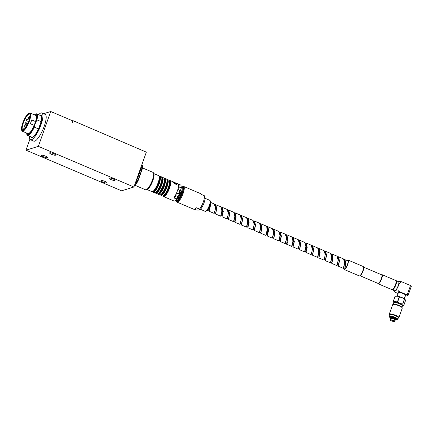<?xml version="1.0" encoding="UTF-8"?>
<svg xmlns="http://www.w3.org/2000/svg" width="433" height="433" viewBox="0 0 433 433"><rect width="100%" height="100%" fill="white"/><g stroke="black" fill="none" stroke-linecap="round" stroke-linejoin="round"><path stroke-width="0.65" d="M390.837 318.509L390.837 318.352A2.327 0.493 19.6 0 1 390.793 318.19A2.327 0.493 19.6 0 1 392.06 318.185A2.327 0.493 19.6 0 1 395.183 319.754A2.327 0.493 19.6 0 1 395.042 319.857L394.95 319.976A2.187 0.465 -160.4 0 0 392.027 318.504A2.187 0.465 -160.4 0 0 390.837 318.509L390.333 319.917A2.187 0.465 19.6 0 1 391.524 319.911A2.187 0.465 19.6 0 1 394.447 321.383A2.187 0.465 19.6 0 1 394.366 321.459A2.187 0.465 19.6 0 1 394.317 321.475M38.613 114.723A14.565 3.881 113 0 1 40.973 112.948A14.565 3.881 113 0 1 41.898 112.953L45.178 114.35A14.565 3.881 113 0 1 43.657 127.778A14.565 3.881 113 0 1 34.705 141.158A14.565 3.881 113 0 1 33.779 141.153L30.499 139.756A14.565 3.881 113 0 1 29.498 136.168M41.898 112.953A14.565 3.881 113 0 1 40.935 124.893A14.565 3.881 113 0 1 31.425 139.762A14.565 3.881 113 0 1 30.499 139.756M30.721 136.687A12.308 3.28 -67 0 0 31.82 137.775A12.308 3.28 -67 0 0 32.654 137.515A12.308 3.28 -67 0 0 40.253 125.142A12.308 3.28 -67 0 0 39.836 115.243M32.432 137.104A11.648 3.101 113 0 1 31.69 137.099L27.512 135.323A11.648 3.101 113 0 1 26.7 133.434L26.684 133.072A10.982 2.923 113 0 0 29.893 133.24A10.982 2.923 113 0 0 35.062 123.99L36.929 119.86L41.108 121.635L38.515 128.915A11.648 3.101 113 0 1 32.432 137.104M38.515 128.915L34.337 127.14A11.648 3.101 113 0 1 28.253 135.329A11.648 3.101 113 0 1 27.512 135.323M34.44 114.848A10.982 2.923 113 0 1 35.327 114.344A10.982 2.923 113 0 1 35.517 122.718M34.434 114.848L34.705 114.61A11.648 3.101 113 0 1 35.89 113.874A11.648 3.101 113 0 1 36.632 113.879A11.648 3.101 113 0 1 36.929 119.86M28.881 113.208L29.227 113.051A9.905 2.636 113 0 1 29.422 112.975A9.905 2.636 113 0 1 30.05 112.981L35.603 115.346A9.905 2.636 113 0 1 35.555 121.576L34.202 125.386A9.905 2.636 113 0 1 28.481 133.575A9.905 2.636 113 0 1 27.853 133.57L22.3 131.21A9.905 2.636 113 0 1 21.78 130.566L21.65 130.209A9.613 2.56 113 0 1 23.561 120.98A9.613 2.56 113 0 1 28.881 113.208A9.613 2.56 113 0 1 29.065 113.137A9.613 2.56 113 0 1 29.043 121.018A9.613 2.56 113 0 1 22.765 130.831A9.613 2.56 113 0 1 21.65 130.209M30.05 112.981A9.905 2.636 113 0 1 29.016 122.111A9.905 2.636 113 0 1 22.927 131.21A9.905 2.636 113 0 1 22.3 131.21M34.202 125.386L30.326 123.741A9.905 2.636 -67 0 0 31.679 119.93L35.555 121.576M29.98 114.453A8.736 2.327 -67 0 0 29.596 114.052A8.736 2.327 -67 0 0 29.038 114.052A8.736 2.327 -67 0 0 23.669 122.079A8.736 2.327 -67 0 0 22.754 130.133A8.736 2.327 -67 0 0 22.895 130.176A8.736 2.327 -67 0 0 23.312 130.138L23.312 130.138M22.954 130.295A9.028 2.403 113 0 1 22.981 122.891A9.028 2.403 113 0 1 28.876 113.673A9.028 2.403 113 0 1 29.92 114.258A9.028 2.403 113 0 1 28.129 122.923A9.028 2.403 113 0 1 23.133 130.23A9.028 2.403 113 0 1 22.954 130.295M31.82 137.775A2.912 0.774 113 0 1 32.334 137.375A2.912 0.774 113 0 1 32.518 137.375A2.912 0.774 113 0 1 32.654 137.515M200.392 209.301L205.166 211.326A5.97 1.591 -67 0 0 205.659 211.288A5.97 1.591 -67 0 0 209.442 205.231A5.97 1.591 -67 0 0 210.151 200.723A5.97 1.591 -67 0 0 209.837 200.338L205.069 198.309M205.659 211.288L206.184 211.05A5.532 1.472 -67 0 0 209.691 205.442A5.532 1.472 -67 0 0 210.346 201.264L210.151 200.723M344.116 259.432L347.813 260.747A4.368 1.164 113 0 1 347.526 264.33A4.368 1.164 113 0 1 344.798 268.736L344.82 268.141L343.791 267.74L344.479 264.206M344.901 259.508L345.999 263.681L344.798 268.736M343.824 267.713L343.337 268.336L344.619 263.091L343.521 258.923L338.444 256.764L339.542 260.931L338.254 266.176L339.093 261.5L337.973 257.354M336.874 265.591L338.162 260.347L337.063 256.174L331.981 254.014L333.08 258.187L331.792 263.432L336.874 265.591L337.367 264.969M325.335 260.682L330.417 262.842L331.7 257.597L330.606 253.429L325.524 251.27L326.623 255.438L325.335 260.682L326.173 256.006L325.053 251.86M323.954 260.098L325.243 254.853L324.144 250.685L319.067 248.526L320.166 252.693L318.877 257.938L323.954 260.098L324.447 259.475M317.497 257.348L318.785 252.109L317.687 247.936L312.61 245.776L313.703 249.949L312.415 255.189L317.497 257.348L317.99 256.726M305.368 242.956L306.147 243.032L307.246 247.2L305.958 252.444L311.04 254.604L312.182 250.496M312.188 250.474L312.328 249.359L311.23 245.192L306.147 243.032M305.958 252.444L306.797 247.768L305.676 243.622M304.578 251.86L305.866 246.615L304.767 242.442L299.69 240.283L300.789 244.456L299.501 249.7L304.578 251.86M298.12 249.11L299.409 243.871L298.31 239.698L293.233 237.538L294.332 241.711L293.044 246.951L298.12 249.11L298.613 248.488M286.3 235.384L287.425 239.53L286.581 244.201L291.663 246.366L292.952 241.121L291.853 236.954L286.77 234.794L287.869 238.962C286.462 244.353 286.359 245.468 287.561 242.301M280.124 241.462L285.201 243.622L286.489 238.377L285.396 234.204L280.313 232.045L281.412 236.218L280.124 241.462L280.963 236.786L279.853 232.64M279.236 240.25L278.749 240.872L280.032 235.628L278.933 231.46L273.856 229.301L274.955 233.468L273.667 238.713L274.506 234.036L273.396 229.896M267.21 235.969L272.287 238.128L273.575 232.884L272.476 228.711L267.399 226.551L268.097 227.238L268.492 230.724L267.21 235.969L267.594 227.753L266.928 227.146M265.83 235.379L267.118 230.139L266.717 226.654L266.019 225.966L260.937 223.807L262.035 227.98L260.747 233.219L265.83 235.379L266.322 234.756M259.367 232.635L260.655 227.39L259.556 223.222L254.48 221.063L255.578 225.23L254.29 230.475L259.367 232.635L259.86 232.012M252.91 229.891L254.198 224.646L253.099 220.473L248.022 218.313L249.121 222.486L247.833 227.731L252.91 229.891M246.453 227.141L247.741 221.896L246.642 217.729L241.56 215.569L242.659 219.737L241.37 224.981L246.453 227.141L246.945 226.519M240.044 224.299L241.278 219.152L240.185 214.984L235.103 212.825L236.201 216.993L234.913 222.237L239.996 224.397L241.138 220.262M233.533 221.647L234.821 216.408L233.723 212.235L228.646 210.075L229.744 214.248L228.456 219.488L233.533 221.647M227.076 218.903L228.364 213.658L227.265 209.491L222.189 207.331L223.282 211.499L221.994 216.738L227.076 218.903L227.569 218.281M221.766 212.024L221.111 215.537L220.619 216.154L221.907 210.914L220.808 206.741L214.947 204.511M215.304 209.28L214.616 212.814L215.645 213.209L215.537 213.999L216.825 208.755L215.726 204.582M210.276 203.386L210.368 206.011L209.079 211.25L214.162 213.409L215.304 209.301L215.445 208.17L214.346 203.997L210.433 202.33M337.659 256.688L338.444 256.764M331.202 253.944L331.981 254.014M324.739 251.194L325.524 251.27M318.282 248.45L319.067 248.526M311.825 245.7L312.61 245.776M298.905 240.212L299.69 240.283M292.448 237.463L293.233 237.538M285.991 234.718L286.77 234.794M279.529 231.974L280.313 232.045M273.071 229.225L273.856 229.301M266.614 226.481L267.399 226.551M260.157 223.731L260.937 223.807M253.695 220.987L254.48 221.063M247.238 218.243L248.022 218.313M240.78 215.493L241.56 215.569M234.318 212.749L235.103 212.825M227.861 210L228.646 210.075M221.404 207.255L222.189 207.331M347.169 260.471A5.099 1.359 113 0 1 348.1 260.076A5.099 1.359 113 0 1 347.764 264.254A5.099 1.359 113 0 1 344.111 269.456A5.099 1.359 113 0 1 343.807 267.746M344.111 269.456L359.222 275.886A5.099 1.359 -67 0 0 359.644 275.848A5.099 1.359 -67 0 0 362.876 270.679A5.099 1.359 -67 0 0 363.482 266.831A5.099 1.359 -67 0 0 363.211 266.501L348.1 260.076M359.644 275.848L360.169 275.615A4.66 1.239 -67 0 0 363.119 270.89A4.66 1.239 -67 0 0 363.671 267.372L363.482 266.831M363.59 267.139L381.641 274.814A4.66 1.239 113 0 1 381.332 278.635A4.66 1.239 113 0 1 377.993 283.393L359.942 275.713M381.484 274.744L381.603 274.69A4.952 1.321 113 0 1 382.014 274.657A4.952 1.321 113 0 1 381.69 278.717A4.952 1.321 113 0 1 378.139 283.767A4.952 1.321 113 0 1 377.879 283.447L377.836 283.323M378.139 283.767L391.962 289.645A4.952 1.321 -67 0 0 395.508 284.589A4.952 1.321 -67 0 0 395.838 280.535L382.014 274.657M392.569 289.498A4.59 1.223 -67 0 0 395.778 284.795A4.59 1.223 -67 0 0 396.152 281.077M396.006 280.676A4.952 1.321 113 0 1 396.222 280.698L398.522 281.672A4.952 1.321 113 0 1 398.192 285.731A4.952 1.321 113 0 1 394.647 290.787L392.347 289.812A4.952 1.321 113 0 1 392.179 289.672M396.222 280.698A4.952 1.321 113 0 1 395.897 284.757A4.952 1.321 113 0 1 392.347 289.812M397.126 296.177L398.382 292.643A3.751 0.796 19.6 0 1 403.134 293.525A3.751 0.796 19.6 0 1 405.45 295.16L404.189 298.694M402.593 305.887A4.844 1.028 19.6 0 0 399.87 303.576A4.844 1.028 19.6 0 0 395.313 302.229A4.844 1.028 19.6 0 0 393.814 302.764A4.66 0.985 -160.4 0 1 399.708 303.885A4.66 0.985 -160.4 0 1 402.587 305.915L403.616 305.747A5.824 1.234 19.6 0 0 403.686 305.725L402.771 304.172L404.563 299.143L405.158 299.533L405.472 300.697L403.686 305.725M405.158 299.533L404.563 299.143A5.824 1.234 -160.4 0 0 404.433 299.062L402.641 304.09A5.824 1.234 19.6 0 1 402.771 304.172M402.641 304.09L400.005 303.414L397.64 301.963L399.432 296.935A5.824 1.234 -160.4 0 0 399.231 296.876L397.44 301.904A5.824 1.234 19.6 0 1 397.64 301.963M398.885 317.6L402.268 308.112A5.099 1.083 -160.4 0 0 402.051 307.603A5.099 1.083 -160.4 0 0 399.123 305.887A5.099 1.083 -160.4 0 0 393.153 304.437A5.099 1.083 -160.4 0 0 392.661 304.691L389.283 314.179A5.099 1.083 19.6 0 1 395.746 315.376A5.099 1.083 19.6 0 1 398.885 317.6A5.099 1.083 19.6 0 1 398.696 317.779L398.295 317.957A4.731 1.001 19.6 0 0 395.508 315.749A4.731 1.001 19.6 0 0 389.516 314.829L389.321 314.439A5.099 1.083 19.6 0 1 389.283 314.179M397.808 319.332L398.355 317.79A4.66 0.985 -160.4 0 0 392.114 314.65A4.66 0.985 -160.4 0 0 389.576 314.661L389.029 316.204A4.66 0.985 19.6 0 1 391.567 316.193A4.66 0.985 19.6 0 1 397.808 319.332A4.66 0.985 19.6 0 1 397.629 319.494L397.272 319.657A4.368 0.926 19.6 0 1 396.195 319.711M390.036 317.519A4.368 0.926 19.6 0 1 389.235 316.794A4.368 0.926 19.6 0 1 391.589 316.561A4.368 0.926 19.6 0 1 396.027 318.212A4.368 0.926 19.6 0 1 397.272 319.657M390.425 316.924A3.123 0.66 19.6 0 1 390.496 316.875A3.123 0.66 19.6 0 1 392.082 316.978A3.123 0.66 19.6 0 1 396.244 318.921A3.123 0.66 19.6 0 1 396.271 319.002M390.063 317.936A3.269 0.693 19.6 0 1 390.003 317.844A3.269 0.693 19.6 0 1 389.981 317.676L390.193 317.07A3.269 0.693 19.6 0 1 390.317 316.956A3.269 0.693 19.6 0 1 391.973 317.064A3.269 0.693 19.6 0 1 396.33 319.099A3.269 0.693 19.6 0 1 396.352 319.267L396.141 319.868A3.269 0.693 19.6 0 1 396.016 319.987A3.269 0.693 19.6 0 1 395.908 320.019M389.981 317.676A3.269 0.693 19.6 0 1 391.762 317.665A3.269 0.693 19.6 0 1 396.141 319.868M390.793 318.618A3.123 0.66 19.6 0 1 390.09 318.017A3.123 0.66 19.6 0 1 391.773 317.849A3.123 0.66 19.6 0 1 394.945 319.034A3.123 0.66 19.6 0 1 395.838 320.063A3.123 0.66 19.6 0 1 394.912 320.084M390.847 318.455A2.614 0.552 19.6 0 1 390.772 318.396A2.614 0.552 19.6 0 1 390.647 317.936A2.614 0.552 19.6 0 1 392.839 318.26A2.614 0.552 19.6 0 1 395.253 319.419A2.614 0.552 19.6 0 1 395.453 319.651A2.614 0.552 19.6 0 1 394.972 319.927M391.529 320.003A2.111 0.449 19.6 0 1 393.678 320.799A2.111 0.449 19.6 0 1 394.279 321.497A2.111 0.449 19.6 0 1 393.207 321.432A2.111 0.449 19.6 0 1 390.393 320.117A2.111 0.449 19.6 0 1 391.529 320.003M181.784 187.148A7.935 2.116 113 0 1 182.293 186.829L182.991 186.515A8.519 2.268 113 0 1 183.154 186.45A8.519 2.268 113 0 1 183.695 186.455A8.519 2.268 113 0 1 182.807 194.309A8.519 2.268 113 0 1 177.568 202.135A8.519 2.268 113 0 1 177.032 202.135A8.519 2.268 113 0 1 176.583 201.583L176.323 200.863A7.935 2.116 113 0 1 176.182 199.851M177.032 202.135L193.952 209.328A8.519 2.268 -67 0 0 194.493 209.334A8.519 2.268 -67 0 0 196.333 207.748L199.564 209.123A8.519 2.268 -67 0 0 204.338 195.716L201.112 194.341A8.519 2.268 -67 0 0 200.62 193.648L183.695 186.455M199.489 209.913A7.063 1.884 -67 0 0 199.629 209.859A7.063 1.884 -67 0 0 203.537 204.149A7.063 1.884 -67 0 0 204.939 197.367L204.338 195.716M199.564 209.123L199.223 210.032L196.69 210.01L194.79 209.204M199.629 209.859L199.223 210.032M182.293 186.829A7.935 2.116 113 0 1 182.45 186.769A7.935 2.116 113 0 1 182.428 193.275A7.935 2.116 113 0 1 177.243 201.383A7.935 2.116 113 0 1 176.323 200.863M177.043 200.3A7.036 1.873 -67 0 0 177.779 200.685M176.61 200.468L176.632 200.474A7.356 1.959 -67 0 0 177.438 200.847A7.356 1.959 -67 0 0 177.579 200.788A7.356 1.959 -67 0 0 181.649 194.839A7.356 1.959 -67 0 0 183.11 187.781A7.356 1.959 -67 0 0 182.255 187.305A7.356 1.959 -67 0 0 182.001 187.413M169.579 180.669L170.31 180.604L170.894 182.915L169.741 187.706A8.665 2.306 113 0 1 163.533 196.555A8.665 2.306 113 0 1 163.073 195.981M176.794 198.715L176.664 199.077A8.665 2.306 113 0 1 173.996 201.004L163.533 196.555M176.664 199.077L174.082 197.978L174.477 197.183M175.944 182.997L177.936 183.846A8.665 2.306 113 0 1 177.362 190.948A8.665 2.306 113 0 1 173.985 197.643M163.29 196.057L164.15 196.355C165.985 195.375 167.825 192.501 169.666 187.727C171.176 183.094 171.197 180.783 169.72 180.794M166.997 179.571L169.022 180.058A8.665 2.306 113 0 1 169.314 180.301L169.72 180.864A8.303 2.214 113 0 1 168.886 187.429A8.303 2.214 113 0 1 163.306 195.949L162.624 196.046A8.665 2.306 113 0 1 162.24 196.003L160.486 194.882M169.314 180.301A8.665 2.306 113 0 1 168.448 187.159A8.665 2.306 113 0 1 162.624 196.046M167.728 179.506L168.313 181.817L167.154 186.607C165.265 191.505 163.376 194.455 161.498 195.456L160.946 195.456M160.708 194.958L161.569 195.256C163.403 194.282 165.238 191.402 167.084 186.628C168.594 181.995 168.61 179.684 167.138 179.695M164.416 178.472L166.434 178.959A8.665 2.306 113 0 1 166.732 179.202L167.138 179.765A8.303 2.214 113 0 1 166.304 186.336A8.303 2.214 113 0 1 160.724 194.85L160.037 194.947A8.665 2.306 113 0 1 159.658 194.904L157.904 193.784M166.732 179.202A8.665 2.306 113 0 1 165.866 186.06A8.665 2.306 113 0 1 160.037 194.947M165.146 178.407L165.731 180.718L164.572 185.508C162.678 190.406 160.795 193.356 158.916 194.357L158.364 194.357M158.126 193.86L158.987 194.157C160.816 193.183 162.656 190.304 164.502 185.53C166.012 180.897 166.028 178.585 164.551 178.596M161.834 177.373L163.853 177.86A8.665 2.306 113 0 1 164.15 178.104L164.556 178.667A8.303 2.214 113 0 1 163.723 185.237A8.303 2.214 113 0 1 158.299 193.713A8.303 2.214 113 0 1 158.142 193.751L157.455 193.849A8.665 2.306 113 0 1 157.071 193.805L155.323 192.685M164.15 178.104A8.665 2.306 113 0 1 163.279 184.961A8.665 2.306 113 0 1 157.623 193.811A8.665 2.306 113 0 1 157.455 193.849M162.559 177.308L163.144 179.619L161.991 184.409C160.096 189.308 158.213 192.257 156.329 193.259L155.783 193.259M161.969 177.498C163.425 177.525 163.403 179.836 161.92 184.431C160.075 189.178 158.234 192.057 156.405 193.058L155.539 192.761M153.195 192.16L154.489 192.707A8.665 2.306 -67 0 0 154.873 192.75L155.555 192.653A8.303 2.214 -67 0 0 161.136 184.139A8.303 2.214 -67 0 0 161.969 177.568L161.563 177.005A8.665 2.306 -67 0 0 161.271 176.761L159.977 176.209L160.562 178.52L159.404 183.311C157.515 188.209 155.626 191.159 153.747 192.16L153.195 192.16L152.741 191.586M154.873 192.75A8.665 2.306 -67 0 0 160.697 183.863A8.665 2.306 -67 0 0 161.563 177.005M159.387 176.399C160.838 176.426 160.822 178.737 159.333 183.332C157.488 188.079 155.653 190.958 153.818 191.96L152.957 191.662M146.911 189.486L151.907 191.608A8.665 2.306 -67 0 0 152.286 191.651L152.973 191.554A8.303 2.214 -67 0 0 158.554 183.04A8.303 2.214 -67 0 0 159.387 176.469L158.981 175.906A8.665 2.306 -67 0 0 158.689 175.663L153.688 173.536M152.286 191.651A8.665 2.306 -67 0 0 158.115 182.764A8.665 2.306 -67 0 0 158.981 175.906M147.031 189.432A8.665 2.306 -67 0 0 152.881 180.539A8.665 2.306 -67 0 0 153.737 173.66M135.085 185.329L145.585 189.795A9.466 2.522 -67 0 0 146.37 189.724L147.068 189.416A8.882 2.365 -67 0 0 152.697 180.409A8.882 2.365 -67 0 0 153.747 173.698L153.493 172.984A9.466 2.522 -67 0 0 152.995 172.372L142.495 167.907M146.37 189.724A9.466 2.522 -67 0 0 152.367 180.128A9.466 2.522 -67 0 0 153.493 172.984M136.168 180.685A12.963 3.453 -67 0 0 139.296 173.736A12.963 3.453 -67 0 0 140.958 167.235M141.147 166.7L142.181 167.138L142.419 168.556A12.232 3.258 -67 0 0 142.316 165.341L141.997 164.443A12.963 3.453 113 0 1 142.181 167.138M176.117 199.754L180.144 192.49L181.297 192.983C180.052 196.56 178.726 198.969 177.319 200.208L178.45 199.862L179.435 198.931M177.46 200.268C178.867 199.028 180.193 196.62 181.432 193.042L182.25 188.485L181.292 186.91M178.115 188.469L178.472 186.596M43.511 156.806A3.204 0.677 -160.4 0 0 47.57 157.558A3.204 0.677 -160.4 0 0 45.595 156.161A3.204 0.677 -160.4 0 0 41.536 155.409A3.204 0.677 -160.4 0 0 43.511 156.806M51.565 154.316A3.204 0.677 -160.4 0 0 55.624 155.068A3.204 0.677 -160.4 0 0 53.649 153.672A3.204 0.677 -160.4 0 0 49.584 152.919A3.204 0.677 -160.4 0 0 51.565 154.316M102.93 182.071A3.204 0.677 -160.4 0 0 106.994 182.823A3.204 0.677 -160.4 0 0 105.013 181.427A3.204 0.677 -160.4 0 0 100.954 180.675A3.204 0.677 -160.4 0 0 102.93 182.071M110.983 179.581A3.204 0.677 -160.4 0 0 115.043 180.334A3.204 0.677 -160.4 0 0 113.067 178.937A3.204 0.677 -160.4 0 0 109.008 178.185A3.204 0.677 -160.4 0 0 110.983 179.581M133.916 187.002L38.331 146.359L50.742 111.503L72.701 120.839L72.224 122.176L72.614 122.344L73.188 120.737L146.332 152.145L133.916 187.002L121.608 190.812L26.018 150.17L29.92 139.215M43.641 113.7L50.742 111.503M38.331 146.359L26.018 150.17M176.772 200.533L177.357 200.041M177.319 200.208L177.265 199.862L176.556 199.97L176.534 200.447L176.161 199.721M182.082 187.592L183.094 187.803A7.155 1.905 113 0 0 182.823 187.559L182.786 187.543A7.155 1.905 113 0 1 182.823 187.559M181.297 192.983L180.718 192.901L178.331 198.07L176.334 199.581M182.201 188.046L182.228 192.712L179.251 199.142M180.718 192.901L180.274 192.712L176.312 199.602M182.25 188.485L180.945 194.974L178.115 199.71M178.196 188.501L179.04 186.964L181.081 187.83L181.156 188.447L178.401 196.181L177.963 196.582L175.922 195.711L175.847 195.094L174.347 197.562L176.134 193.908M175.847 195.094L176.253 193.957M178.596 187.365L178.407 184.458M177.871 189.378L179.809 190.201A7.518 2.003 -67 0 1 178.493 193.897L176.523 193.058M174.347 197.562L174.483 198.005A8.665 2.306 -67 0 0 175.922 195.711M179.04 186.964A8.665 2.306 -67 0 0 178.515 184.09A8.665 2.306 -67 0 0 178.19 184.041M181.156 188.447L181.01 185.519A8.665 2.306 -67 0 0 180.556 184.961L178.515 184.09M174.483 198.005L176.523 198.871L178.401 196.181M176.523 198.871A8.665 2.306 -67 0 0 177.963 196.582M181.081 187.83A8.665 2.306 -67 0 0 181.01 185.519M136.054 181.01L136.958 181.395A12.676 3.377 -67 0 0 141.9 167.517L140.996 167.133M134.187 186.244A12.232 3.258 -67 0 0 137.986 181.01L136.936 181.876A12.963 3.453 113 0 1 134.468 185.459M136.936 181.876L135.902 181.438M137.986 181.01L142.419 168.556M159.247 176.28L159.977 176.209M175.619 183.321L175.078 182.964L175.609 183.273M175.63 183.283L173.395 182.152L175.614 183.191M174.623 183.348L174.678 183.311A8.665 2.306 113 0 1 174.71 183.706L176.604 184.566L174.667 183.738A8.59 2.289 -67 0 0 174.623 183.348L174.596 183.316M175.993 183.018L175.235 182.78M175.69 183.224L176.447 183.576L174.678 183.311M174.667 183.738L172.55 181.952M174.607 183.744L174.618 183.668A8.665 2.306 -67 0 0 174.591 183.267M172.502 181.806L174.618 183.668M389.235 316.794L389.061 316.442A4.66 0.985 19.6 0 1 389.029 316.204M397.44 301.904L393.353 301.33L395.145 296.302L396.098 296.156A5.099 1.083 -160.4 0 1 397.326 296.204L399.231 296.876M399.432 296.935L402.068 297.612A5.099 1.083 -160.4 0 0 397.326 296.204L395.145 296.302A5.824 1.234 -160.4 0 0 395.075 296.324L393.283 301.352A5.824 1.234 19.6 0 1 393.353 301.33M393.283 301.352L394.198 302.911M405.028 299.36A5.099 1.083 -160.4 0 0 404.996 299.327A5.099 1.083 -160.4 0 0 402.068 297.612L404.433 299.062M407.188 294.927L410.533 285.542L411.35 286.235L408.01 295.62L407.188 294.927L398.333 291.16C397.218 287.09 398.333 283.961 401.672 281.775L410.533 285.542M408.01 295.62L405.072 296.226M398.306 281.585A7.805 1.651 19.6 0 1 401.672 281.775M398.084 293.487L395.015 292.188A7.805 1.651 19.6 0 1 394.56 291.533A7.805 1.651 19.6 0 1 398.333 291.16M285.206 243.617L285.699 242.994L286.348 239.492M280.238 240.716L279.204 240.277L279.891 236.743M273.775 237.971L272.747 237.533L273.434 233.993M267.318 235.222L266.284 234.783L266.977 231.249M292.811 242.231L292.118 245.771L293.152 246.209M299.268 244.981L298.581 248.515L299.614 248.953M305.725 247.725L305.038 251.259L306.071 251.703M292.762 238.128L293.883 242.274L293.044 246.945M299.219 240.878L300.34 245.024L299.501 249.695M312.139 246.366L313.189 251.14L312.415 255.189M331.905 262.685L330.872 262.246L331.559 258.712M325.448 259.941L324.414 259.502L325.102 255.963M318.986 257.191L317.957 256.753L318.645 253.218M312.529 254.447L311.495 254.009L312.161 250.696M318.596 249.116L319.716 253.262L318.877 257.933M331.51 254.609L332.636 258.755L331.792 263.426M344.82 268.135L345.55 264.244L344.43 260.098M338.021 261.456L337.329 264.991L338.357 265.391M260.861 232.478L259.827 232.039L260.514 228.505M254.404 229.734L253.37 229.29L254.057 225.755M247.941 226.984L246.907 226.546L247.6 223.011M241.094 216.159L242.226 220.159L241.479 224.234L240.456 223.704M247.552 218.909L248.672 223.055L247.833 227.726M254.009 221.653L255.129 225.799L254.29 230.47M260.466 224.397L261.592 228.543L260.747 233.219M235.027 221.49L233.993 221.052L234.681 217.518M228.564 218.746L227.536 218.308L228.223 214.773M221.718 207.921L222.838 212.067L221.994 216.738M228.175 210.665L229.295 214.817L228.456 219.488M234.632 213.415L235.752 217.561L234.913 222.232M208.646 207.862L208.159 210.07L209.193 210.508L209.935 204.712M208.192 210.043L207.705 210.66L208.538 208.067M215.645 213.209L216.381 209.323L215.255 205.177M73.188 120.737L72.684 120.888M36.632 113.879L40.81 115.66A11.648 3.101 113 0 1 41.108 121.635M35.062 123.99L34.337 127.14M401.948 307.5A4.844 1.028 -160.4 0 0 401.867 307.408A4.844 1.028 -160.4 0 0 399.085 305.779A4.844 1.028 -160.4 0 0 393.413 304.399A4.844 1.028 -160.4 0 0 393.294 304.421M393.196 304.459L393.224 304.415A4.66 0.985 19.6 0 1 399.134 305.509A4.66 0.985 19.6 0 1 402.008 307.538L401.997 307.592M26.077 122.761L25.98 123.589M25.125 125.743L24.6 127.08L25.688 127.546M26.548 123.567L26.029 124.91L26.998 125.321M29.839 117.597L29.563 117.738M27.344 119.508L26.781 120.796M28.914 117.11L28.389 118.453L29.525 118.934M163.106 195.976L163.544 196.165A8.303 2.214 -67 0 0 169.492 187.689A8.303 2.214 -67 0 0 170.039 180.886L169.601 180.696M160.519 194.877L160.962 195.066A8.303 2.214 -67 0 0 166.911 186.591A8.303 2.214 -67 0 0 167.457 179.787L167.019 179.598M157.937 193.778L158.375 193.968A8.303 2.214 -67 0 0 164.324 185.492A8.303 2.214 -67 0 0 164.876 178.688L164.432 178.499M155.355 192.68L155.793 192.869A8.303 2.214 -67 0 0 161.742 184.393A8.303 2.214 -67 0 0 162.288 177.59L161.85 177.4M152.773 191.581L153.212 191.77A8.303 2.214 -67 0 0 159.16 183.294A8.303 2.214 -67 0 0 159.707 176.491L159.268 176.301M174.531 182.401L175.197 182.769M174.58 183.3C171.641 181.595 174.629 182.017 175.668 183.256M313.189 251.14L313.514 251.351M268.097 227.238L267.594 227.753M241.425 224.889L241.49 224.142M24.14 128.639A1.678 0.444 113 0 1 24.248 128.639A1.678 0.444 113 0 1 24.335 129.283M27.642 124.017L26.597 123.567A0.731 0.731 0 0 0 25.596 124.098L25.596 124.119A0.731 0.731 0 0 0 26.029 124.91M24.724 128.845L24.248 128.639C23.734 128.953 24.102 127.773 22.884 130.176A1.386 0.368 113 0 1 23.761 128.807A1.386 0.368 113 0 1 23.842 129.759M402.008 307.538L402.398 305.931M25.558 124.103A0.731 0.731 0 0 1 25.157 123.189A0.731 0.731 0 0 1 26.126 122.761L27.874 123.508M24.6 127.08A0.731 0.731 0 0 1 24.167 126.295A0.731 0.731 0 0 1 25.168 125.743L25.92 126.063M28.648 121.624L26.819 120.845A0.731 0.731 0 0 1 26.462 119.838A0.731 0.731 0 0 1 27.387 119.508L28.957 120.174M28.389 118.453A0.731 0.731 0 0 1 28.096 117.343A0.731 0.731 0 0 1 28.957 117.11L29.157 117.197M29.493 119.048A0.731 0.731 0 0 0 29.103 120.336M30.029 116.396A0.731 0.731 0 0 0 29.596 117.781L29.785 117.857M26.846 125.602A0.731 0.731 0 0 0 26.132 126.842M343.331 268.336L338.254 266.176M278.744 240.872L273.667 238.713M220.619 216.159L215.537 213.999M395.291 319.451L395.183 319.754M394.95 319.976L394.447 321.383M170.31 180.604L174.423 182.353M390.902 317.887L390.793 318.19M393.943 302.921L393.224 304.415M394.56 291.533L394.382 290.678M285.661 243.021L286.695 243.465M241.479 224.197L241.37 224.976M234.026 221.025L233.539 221.647M253.402 229.263L252.915 229.885M240.488 223.774L239.996 224.391M272.779 237.506L272.292 238.123M291.663 246.361L292.156 245.744M304.583 251.854L305.07 251.237M311.04 254.604L311.533 253.982M330.417 262.842L330.909 262.219M221.074 215.558L222.107 216.002M214.649 212.787L214.162 213.409M207.699 210.665L207.012 210.373M209.079 211.244L209.188 210.465"/></g></svg>
